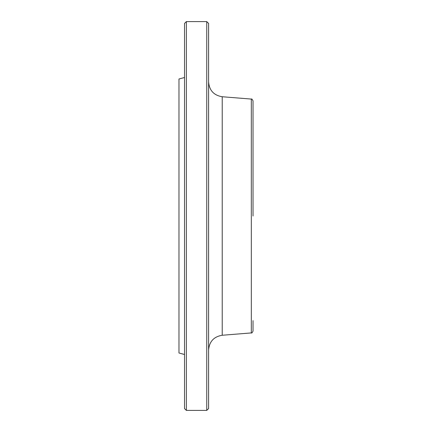 <?xml version="1.0" encoding="UTF-8"?>
<svg xmlns="http://www.w3.org/2000/svg" width="432" height="432" viewBox="0 0 432 432"><rect width="100%" height="100%" fill="white"/><g stroke="black" fill="none" stroke-linecap="round" stroke-linejoin="round"><path stroke-width="0.65" d="M206.744 216L206.744 21.6L186.376 21.6L186.376 410.4L206.744 410.4L206.744 216M253.028 320.636L253.028 331.079C252.256 332.748 251.689 333.364 251.327 332.926L251.327 99.074L222.226 96.746L222.226 335.254C213.856 336.647 209.315 341.566 208.597 350.017M251.327 99.074C251.689 98.636 252.256 99.252 253.028 100.921L253.028 216M206.744 21.6L208.597 23.452L208.597 408.548L206.744 410.4M186.376 410.4L184.523 408.548L184.523 23.452L186.376 21.6M184.523 354.494L178.972 353.003L178.972 78.997L184.523 77.506M251.327 332.926L222.226 335.254M222.226 96.746C213.856 95.353 209.315 90.434 208.597 81.983"/></g></svg>
